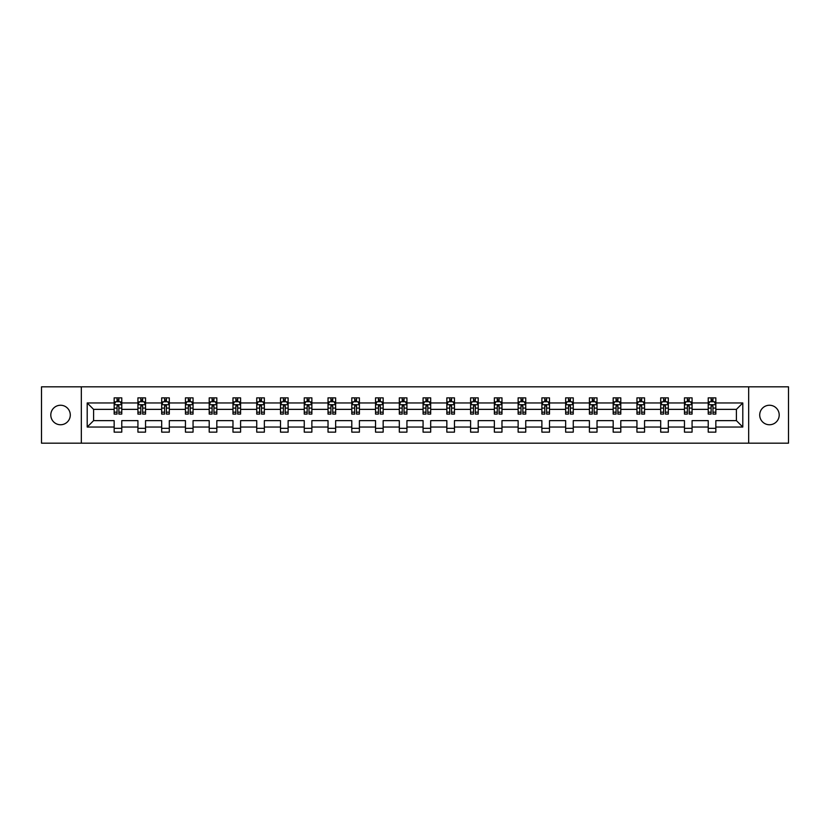 <?xml version="1.0" encoding="UTF-8"?>
<svg xmlns="http://www.w3.org/2000/svg" width="830" height="830" viewBox="0 0 830 830"><rect width="100%" height="100%" fill="white"/><g stroke="black" fill="none" stroke-linecap="round" stroke-linejoin="round"><path stroke-width="1.25" d="M769.462 405.248A9.753 9.753 0 0 0 759.709 415A9.753 9.753 0 0 0 769.462 424.752A9.753 9.753 0 0 0 779.204 415A9.753 9.753 0 0 0 769.462 405.248M60.538 405.248A9.753 9.753 0 0 0 50.796 415A9.753 9.753 0 0 0 60.538 424.752A9.753 9.753 0 0 0 70.291 415A9.753 9.753 0 0 0 60.538 405.248M748.67 443.179L788.5 443.179L788.5 386.822L748.67 386.822L748.67 443.179L81.33 443.179L81.33 386.822L41.5 386.822L41.5 443.179L81.33 443.179M715.844 427.035L715.844 420.634L736.407 420.634L742.798 427.035L715.844 427.035L715.844 432.139L708.229 432.139L708.229 427.035L692.075 427.035L692.075 432.139L684.46 432.139L684.46 427.035L668.316 427.035L668.316 432.139L660.701 432.139L660.701 427.035L644.557 427.035L644.557 432.139L636.942 432.139L636.942 427.035L620.788 427.035L620.788 432.139L613.173 432.139L613.173 427.035L597.029 427.035L597.029 432.139L589.414 432.139L589.414 427.035L573.26 427.035L573.26 432.139L565.645 432.139L565.645 427.035L549.502 427.035L549.502 432.139L541.886 432.139L541.886 427.035L525.743 427.035L525.743 432.139L518.128 432.139L518.128 427.035L501.974 427.035L501.974 432.139L494.358 432.139L494.358 427.035L478.215 427.035L478.215 432.139L470.6 432.139L470.6 427.035L454.456 427.035L454.456 432.139L446.841 432.139L446.841 427.035L430.687 427.035L430.687 432.139L423.072 432.139L423.072 427.035L406.928 427.035L406.928 432.139L399.313 432.139L399.313 427.035L383.159 427.035L383.159 432.139L375.544 432.139L375.544 427.035L359.4 427.035L359.4 432.139L351.785 432.139L351.785 427.035L335.642 427.035L335.642 432.139L328.026 432.139L328.026 427.035L311.873 427.035L311.873 432.139L304.257 432.139L304.257 427.035L288.114 427.035L288.114 432.139L280.499 432.139L280.499 427.035L264.355 427.035L264.355 432.139L256.74 432.139L256.74 427.035L240.586 427.035L240.586 432.139L232.971 432.139L232.971 427.035L216.827 427.035L216.827 432.139L209.212 432.139L209.212 427.035L193.058 427.035L193.058 432.139L185.443 432.139L185.443 427.035L169.299 427.035L169.299 432.139L161.684 432.139L161.684 427.035L145.541 427.035L145.541 432.139L137.925 432.139L137.925 427.035L121.771 427.035L121.771 432.139L114.156 432.139L114.156 427.035L87.202 427.035L87.202 402.965L114.156 402.965L114.156 397.861L121.771 397.861L121.771 402.965L137.925 402.965L137.925 397.861L145.541 397.861L145.541 402.965L161.684 402.965L161.684 397.861L169.299 397.861L169.299 402.965L185.443 402.965L185.443 397.861L193.058 397.861L193.058 402.965L209.212 402.965L209.212 397.861L216.827 397.861L216.827 402.965L232.971 402.965L232.971 397.861L240.586 397.861L240.586 402.965L256.74 402.965L256.74 397.861L264.355 397.861L264.355 402.965L280.499 402.965L280.499 397.861L288.114 397.861L288.114 402.965L304.257 402.965L304.257 397.861L311.873 397.861L311.873 402.965L328.026 402.965L328.026 397.861L335.642 397.861L335.642 402.965L351.785 402.965L351.785 397.861L359.4 397.861L359.4 402.965L375.544 402.965L375.544 397.861L383.159 397.861L383.159 402.965L399.313 402.965L399.313 397.861L406.928 397.861L406.928 402.965L423.072 402.965L423.072 397.861L430.687 397.861L430.687 402.965L446.841 402.965L446.841 397.861L454.456 397.861L454.456 402.965L470.6 402.965L470.6 397.861L478.215 397.861L478.215 402.965L494.358 402.965L494.358 397.861L501.974 397.861L501.974 402.965L518.128 402.965L518.128 397.861L525.743 397.861L525.743 402.965L541.886 402.965L541.886 397.861L549.502 397.861L549.502 402.965L565.645 402.965L565.645 397.861L573.26 397.861L573.26 402.965L589.414 402.965L589.414 397.861L597.029 397.861L597.029 402.965L613.173 402.965L613.173 397.861L620.788 397.861L620.788 402.965L636.942 402.965L636.942 397.861L644.557 397.861L644.557 402.965L660.701 402.965L660.701 397.861L668.316 397.861L668.316 402.965L684.46 402.965L684.46 397.861L692.075 397.861L692.075 402.965L708.229 402.965L708.229 397.861L715.844 397.861L715.844 402.965L742.798 402.965L742.798 427.035M748.67 386.822L81.33 386.822M708.229 402.965L708.229 409.366L692.075 409.366L692.075 402.965M692.075 427.035L692.075 420.634L708.229 420.634L708.229 427.035M684.46 402.965L684.46 409.366L668.316 409.366L668.316 402.965M668.316 427.035L668.316 420.634L684.46 420.634L684.46 427.035M660.701 402.965L660.701 409.366L644.557 409.366L644.557 402.965M644.557 427.035L644.557 420.634L660.701 420.634L660.701 427.035M636.942 402.965L636.942 409.366L620.788 409.366L620.788 402.965M620.788 427.035L620.788 420.634L636.942 420.634L636.942 427.035M613.173 402.965L613.173 409.366L597.029 409.366L597.029 402.965M597.029 427.035L597.029 420.634L613.173 420.634L613.173 427.035M589.414 402.965L589.414 409.366L573.26 409.366L573.26 402.965M573.26 427.035L573.26 420.634L589.414 420.634L589.414 427.035M565.645 402.965L565.645 409.366L549.502 409.366L549.502 402.965M549.502 427.035L549.502 420.634L565.645 420.634L565.645 427.035M541.886 402.965L541.886 409.366L525.743 409.366L525.743 402.965M525.743 427.035L525.743 420.634L541.886 420.634L541.886 427.035M518.128 402.965L518.128 409.366L501.974 409.366L501.974 402.965M501.974 427.035L501.974 420.634L518.128 420.634L518.128 427.035M494.358 402.965L494.358 409.366L478.215 409.366L478.215 402.965M478.215 427.035L478.215 420.634L494.358 420.634L494.358 427.035M470.6 402.965L470.6 409.366L454.456 409.366L454.456 402.965M454.456 427.035L454.456 420.634L470.6 420.634L470.6 427.035M446.841 402.965L446.841 409.366L430.687 409.366L430.687 402.965M430.687 427.035L430.687 420.634L446.841 420.634L446.841 427.035M423.072 402.965L423.072 409.366L406.928 409.366L406.928 402.965M406.928 427.035L406.928 420.634L423.072 420.634L423.072 427.035M399.313 402.965L399.313 409.366L383.159 409.366L383.159 402.965M383.159 427.035L383.159 420.634L399.313 420.634L399.313 427.035M375.544 402.965L375.544 409.366L359.4 409.366L359.4 402.965M359.4 427.035L359.4 420.634L375.544 420.634L375.544 427.035M351.785 402.965L351.785 409.366L335.642 409.366L335.642 402.965M335.642 427.035L335.642 420.634L351.785 420.634L351.785 427.035M328.026 402.965L328.026 409.366L311.873 409.366L311.873 402.965M311.873 427.035L311.873 420.634L328.026 420.634L328.026 427.035M304.257 402.965L304.257 409.366L288.114 409.366L288.114 402.965M288.114 427.035L288.114 420.634L304.257 420.634L304.257 427.035M280.499 402.965L280.499 409.366L264.355 409.366L264.355 402.965M264.355 427.035L264.355 420.634L280.499 420.634L280.499 427.035M256.74 402.965L256.74 409.366L240.586 409.366L240.586 402.965M240.586 427.035L240.586 420.634L256.74 420.634L256.74 427.035M232.971 402.965L232.971 409.366L216.827 409.366L216.827 402.965M216.827 427.035L216.827 420.634L232.971 420.634L232.971 427.035M209.212 402.965L209.212 409.366L193.058 409.366L193.058 402.965M193.058 427.035L193.058 420.634L209.212 420.634L209.212 427.035M185.443 402.965L185.443 409.366L169.299 409.366L169.299 402.965M169.299 427.035L169.299 420.634L185.443 420.634L185.443 427.035M161.684 402.965L161.684 409.366L145.541 409.366L145.541 402.965M145.541 427.035L145.541 420.634L161.684 420.634L161.684 427.035M137.925 402.965L137.925 409.366L121.771 409.366L121.771 402.965M121.771 427.035L121.771 420.634L137.925 420.634L137.925 427.035M114.156 402.965L114.156 409.366L93.593 409.366L93.593 420.634L114.156 420.634L114.156 427.035M87.202 402.965L93.593 409.366M736.407 420.634L736.407 409.366L715.844 409.366L715.844 402.965M711.123 401.668L712.949 401.668M687.354 401.668L689.18 401.668M663.595 401.668L665.421 401.668M639.826 401.668L641.663 401.668M616.067 401.668L617.894 401.668M592.309 401.668L594.135 401.668M568.54 401.668L570.376 401.668M544.781 401.668L546.607 401.668M521.022 401.668L522.848 401.668M497.253 401.668L499.079 401.668M473.494 401.668L475.32 401.668M449.725 401.668L451.562 401.668M425.966 401.668L427.792 401.668M402.208 401.668L404.034 401.668M378.439 401.668L380.275 401.668M354.68 401.668L356.506 401.668M330.921 401.668L332.747 401.668M307.152 401.668L308.978 401.668M283.393 401.668L285.219 401.668M259.624 401.668L261.46 401.668M235.865 401.668L237.691 401.668M212.107 401.668L213.933 401.668M188.337 401.668L190.174 401.668M164.579 401.668L166.405 401.668M140.82 401.668L142.646 401.668M117.051 401.668L118.877 401.668M114.156 428.332L121.771 428.332M137.925 428.332L145.541 428.332M161.684 428.332L169.299 428.332M185.443 428.332L193.058 428.332M209.212 428.332L216.827 428.332M232.971 428.332L240.586 428.332M256.74 428.332L264.355 428.332M280.499 428.332L288.114 428.332M304.257 428.332L311.873 428.332M328.026 428.332L335.642 428.332M351.785 428.332L359.4 428.332M375.544 428.332L383.159 428.332M399.313 428.332L406.928 428.332M423.072 428.332L430.687 428.332M446.841 428.332L454.456 428.332M470.6 428.332L478.215 428.332M494.358 428.332L501.974 428.332M518.128 428.332L525.743 428.332M541.886 428.332L549.502 428.332M565.645 428.332L573.26 428.332M589.414 428.332L597.029 428.332M613.173 428.332L620.788 428.332M636.942 428.332L644.557 428.332M660.701 428.332L668.316 428.332M684.46 428.332L692.075 428.332M708.229 428.332L715.844 428.332M93.593 420.634L87.202 427.035M742.798 402.965L736.407 409.366M118.877 399.842L117.051 399.842M115.588 401.928L114.156 401.928L114.156 397.861L117.051 397.861L117.051 401.751M114.156 412.178L114.156 414.087L117.051 414.087L117.051 412.178L114.156 412.178L114.156 409.366M121.771 409.366L121.771 414.087L118.877 414.087L118.877 405.932L117.051 405.932L117.051 412.178M120.34 401.928L121.771 401.928L121.771 397.861L118.877 397.861L118.877 401.751M121.771 404.791L120.257 401.751L115.681 401.751L114.156 404.791M142.646 399.842L140.82 399.842M139.357 401.928L137.925 401.928L137.925 397.861L140.82 397.861L140.82 401.751M137.925 412.178L137.925 414.087L140.82 414.087L140.82 412.178L137.925 412.178L137.925 409.366M145.541 409.366L145.541 414.087L142.646 414.087L142.646 405.932L140.82 405.932L140.82 412.178M144.109 401.928L145.541 401.928L145.541 397.861L142.646 397.861L142.646 401.751M145.541 404.791L144.015 401.751L139.44 401.751L137.925 404.791M166.405 399.842L164.579 399.842M163.116 401.928L161.684 401.928L161.684 397.861L164.579 397.861L164.579 401.751M161.684 412.178L161.684 414.087L164.579 414.087L164.579 412.178L161.684 412.178L161.684 409.366M169.299 409.366L169.299 414.087L166.405 414.087L166.405 405.932L164.579 405.932L164.579 412.178M167.868 401.928L169.299 401.928L169.299 397.861L166.405 397.861L166.405 401.751M169.299 404.791L167.774 401.751L163.209 401.751L161.684 404.791M190.174 399.842L188.337 399.842M186.875 401.928L185.443 401.928L185.443 397.861L188.337 397.861L188.337 401.751M185.443 412.178L185.443 414.087L188.337 414.087L188.337 412.178L185.443 412.178L185.443 409.366M193.058 409.366L193.058 414.087L190.174 414.087L190.174 405.932L188.337 405.932L188.337 412.178M191.626 401.928L193.058 401.928L193.058 397.861L190.174 397.861L190.174 401.751M193.058 404.791L191.543 401.751L186.968 401.751L185.443 404.791M213.933 399.842L212.107 399.842M210.644 401.928L209.212 401.928L209.212 397.861L212.107 397.861L212.107 401.751M209.212 412.178L209.212 414.087L212.107 414.087L212.107 412.178L209.212 412.178L209.212 409.366M216.827 409.366L216.827 414.087L213.933 414.087L213.933 405.932L212.107 405.932L212.107 412.178M215.395 401.928L216.827 401.928L216.827 397.861L213.933 397.861L213.933 401.751M216.827 404.791L215.302 401.751L210.737 401.751L209.212 404.791M237.691 399.842L235.865 399.842M234.402 401.928L232.971 401.928L232.971 397.861L235.865 397.861L235.865 401.751M232.971 412.178L232.971 414.087L235.865 414.087L235.865 412.178L232.971 412.178L232.971 409.366M240.586 409.366L240.586 414.087L237.691 414.087L237.691 405.932L235.865 405.932L235.865 412.178M239.154 401.928L240.586 401.928L240.586 397.861L237.691 397.861L237.691 401.751M240.586 404.791L239.061 401.751L234.496 401.751L232.971 404.791M261.46 399.842L259.624 399.842M258.172 401.928L256.74 401.928L256.74 397.861L259.624 397.861L259.624 401.751M256.74 412.178L256.74 414.087L259.624 414.087L259.624 412.178L256.74 412.178L256.74 409.366M264.355 409.366L264.355 414.087L261.46 414.087L261.46 405.932L259.624 405.932L259.624 412.178M262.923 401.928L264.355 401.928L264.355 397.861L261.46 397.861L261.46 401.751M264.355 404.791L262.83 401.751L258.255 401.751L256.74 404.791M285.219 399.842L283.393 399.842M281.93 401.928L280.499 401.928L280.499 397.861L283.393 397.861L283.393 401.751M280.499 412.178L280.499 414.087L283.393 414.087L283.393 412.178L280.499 412.178L280.499 409.366M288.114 409.366L288.114 414.087L285.219 414.087L285.219 405.932L283.393 405.932L283.393 412.178M286.682 401.928L288.114 401.928L288.114 397.861L285.219 397.861L285.219 401.751M288.114 404.791L286.589 401.751L282.024 401.751L280.499 404.791M308.978 399.842L307.152 399.842M305.689 401.928L304.257 401.928L304.257 397.861L307.152 397.861L307.152 401.751M304.257 412.178L304.257 414.087L307.152 414.087L307.152 412.178L304.257 412.178L304.257 409.366M311.873 409.366L311.873 414.087L308.978 414.087L308.978 405.932L307.152 405.932L307.152 412.178M310.441 401.928L311.873 401.928L311.873 397.861L308.978 397.861L308.978 401.751M311.873 404.791L310.358 401.751L305.782 401.751L304.257 404.791M332.747 399.842L330.921 399.842M329.458 401.928L328.026 401.928L328.026 397.861L330.921 397.861L330.921 401.751M328.026 412.178L328.026 414.087L330.921 414.087L330.921 412.178L328.026 412.178L328.026 409.366M335.642 409.366L335.642 414.087L332.747 414.087L332.747 405.932L330.921 405.932L330.921 412.178M334.21 401.928L335.642 401.928L335.642 397.861L332.747 397.861L332.747 401.751M335.642 404.791L334.117 401.751L329.541 401.751L328.026 404.791M356.506 399.842L354.68 399.842M353.217 401.928L351.785 401.928L351.785 397.861L354.68 397.861L354.68 401.751M351.785 412.178L351.785 414.087L354.68 414.087L354.68 412.178L351.785 412.178L351.785 409.366M359.4 409.366L359.4 414.087L356.506 414.087L356.506 405.932L354.68 405.932L354.68 412.178M357.969 401.928L359.4 401.928L359.4 397.861L356.506 397.861L356.506 401.751M359.4 404.791L357.875 401.751L353.31 401.751L351.785 404.791M380.275 399.842L378.439 399.842M376.976 401.928L375.544 401.928L375.544 397.861L378.439 397.861L378.439 401.751M375.544 412.178L375.544 414.087L378.439 414.087L378.439 412.178L375.544 412.178L375.544 409.366M383.159 409.366L383.159 414.087L380.275 414.087L380.275 405.932L378.439 405.932L378.439 412.178M381.727 401.928L383.159 401.928L383.159 397.861L380.275 397.861L380.275 401.751M383.159 404.791L381.644 401.751L377.069 401.751L375.544 404.791M404.034 399.842L402.208 399.842M400.745 401.928L399.313 401.928L399.313 397.861L402.208 397.861L402.208 401.751M399.313 412.178L399.313 414.087L402.208 414.087L402.208 412.178L399.313 412.178L399.313 409.366M406.928 409.366L406.928 414.087L404.034 414.087L404.034 405.932L402.208 405.932L402.208 412.178M405.497 401.928L406.928 401.928L406.928 397.861L404.034 397.861L404.034 401.751M406.928 404.791L405.403 401.751L400.838 401.751L399.313 404.791M427.792 399.842L425.966 399.842M424.504 401.928L423.072 401.928L423.072 397.861L425.966 397.861L425.966 401.751M423.072 412.178L423.072 414.087L425.966 414.087L425.966 412.178L423.072 412.178L423.072 409.366M430.687 409.366L430.687 414.087L427.792 414.087L427.792 405.932L425.966 405.932L425.966 412.178M429.255 401.928L430.687 401.928L430.687 397.861L427.792 397.861L427.792 401.751M430.687 404.791L429.162 401.751L424.597 401.751L423.072 404.791M451.562 399.842L449.725 399.842M448.273 401.928L446.841 401.928L446.841 397.861L449.725 397.861L449.725 401.751M446.841 412.178L446.841 414.087L449.725 414.087L449.725 412.178L446.841 412.178L446.841 409.366M454.456 409.366L454.456 414.087L451.562 414.087L451.562 405.932L449.725 405.932L449.725 412.178M453.024 401.928L454.456 401.928L454.456 397.861L451.562 397.861L451.562 401.751M454.456 404.791L452.931 401.751L448.356 401.751L446.841 404.791M475.32 399.842L473.494 399.842M472.031 401.928L470.6 401.928L470.6 397.861L473.494 397.861L473.494 401.751M470.6 412.178L470.6 414.087L473.494 414.087L473.494 412.178L470.6 412.178L470.6 409.366M478.215 409.366L478.215 414.087L475.32 414.087L475.32 405.932L473.494 405.932L473.494 412.178M476.783 401.928L478.215 401.928L478.215 397.861L475.32 397.861L475.32 401.751M478.215 404.791L476.69 401.751L472.125 401.751L470.6 404.791M499.079 399.842L497.253 399.842M495.79 401.928L494.358 401.928L494.358 397.861L497.253 397.861L497.253 401.751M494.358 412.178L494.358 414.087L497.253 414.087L497.253 412.178L494.358 412.178L494.358 409.366M501.974 409.366L501.974 414.087L499.079 414.087L499.079 405.932L497.253 405.932L497.253 412.178M500.542 401.928L501.974 401.928L501.974 397.861L499.079 397.861L499.079 401.751M501.974 404.791L500.459 401.751L495.884 401.751L494.358 404.791M522.848 399.842L521.022 399.842M519.559 401.928L518.128 401.928L518.128 397.861L521.022 397.861L521.022 401.751M518.128 412.178L518.128 414.087L521.022 414.087L521.022 412.178L518.128 412.178L518.128 409.366M525.743 409.366L525.743 414.087L522.848 414.087L522.848 405.932L521.022 405.932L521.022 412.178M524.311 401.928L525.743 401.928L525.743 397.861L522.848 397.861L522.848 401.751M525.743 404.791L524.218 401.751L519.642 401.751L518.128 404.791M546.607 399.842L544.781 399.842M543.318 401.928L541.886 401.928L541.886 397.861L544.781 397.861L544.781 401.751M541.886 412.178L541.886 414.087L544.781 414.087L544.781 412.178L541.886 412.178L541.886 409.366M549.502 409.366L549.502 414.087L546.607 414.087L546.607 405.932L544.781 405.932L544.781 412.178M548.07 401.928L549.502 401.928L549.502 397.861L546.607 397.861L546.607 401.751M549.502 404.791L547.976 401.751L543.411 401.751L541.886 404.791M570.376 399.842L568.54 399.842M567.077 401.928L565.645 401.928L565.645 397.861L568.54 397.861L568.54 401.751M565.645 412.178L565.645 414.087L568.54 414.087L568.54 412.178L565.645 412.178L565.645 409.366M573.26 409.366L573.26 414.087L570.376 414.087L570.376 405.932L568.54 405.932L568.54 412.178M571.828 401.928L573.26 401.928L573.26 397.861L570.376 397.861L570.376 401.751M573.26 404.791L571.746 401.751L567.17 401.751L565.645 404.791M594.135 399.842L592.309 399.842M590.846 401.928L589.414 401.928L589.414 397.861L592.309 397.861L592.309 401.751M589.414 412.178L589.414 414.087L592.309 414.087L592.309 412.178L589.414 412.178L589.414 409.366M597.029 409.366L597.029 414.087L594.135 414.087L594.135 405.932L592.309 405.932L592.309 412.178M595.598 401.928L597.029 401.928L597.029 397.861L594.135 397.861L594.135 401.751M597.029 404.791L595.504 401.751L590.939 401.751L589.414 404.791M617.894 399.842L616.067 399.842M614.605 401.928L613.173 401.928L613.173 397.861L616.067 397.861L616.067 401.751M613.173 412.178L613.173 414.087L616.067 414.087L616.067 412.178L613.173 412.178L613.173 409.366M620.788 409.366L620.788 414.087L617.894 414.087L617.894 405.932L616.067 405.932L616.067 412.178M619.356 401.928L620.788 401.928L620.788 397.861L617.894 397.861L617.894 401.751M620.788 404.791L619.263 401.751L614.698 401.751L613.173 404.791M641.663 399.842L639.826 399.842M638.374 401.928L636.942 401.928L636.942 397.861L639.826 397.861L639.826 401.751M636.942 412.178L636.942 414.087L639.826 414.087L639.826 412.178L636.942 412.178L636.942 409.366M644.557 409.366L644.557 414.087L641.663 414.087L641.663 405.932L639.826 405.932L639.826 412.178M643.126 401.928L644.557 401.928L644.557 397.861L641.663 397.861L641.663 401.751M644.557 404.791L643.032 401.751L638.457 401.751L636.942 404.791M665.421 399.842L663.595 399.842M662.133 401.928L660.701 401.928L660.701 397.861L663.595 397.861L663.595 401.751M660.701 412.178L660.701 414.087L663.595 414.087L663.595 412.178L660.701 412.178L660.701 409.366M668.316 409.366L668.316 414.087L665.421 414.087L665.421 405.932L663.595 405.932L663.595 412.178M666.884 401.928L668.316 401.928L668.316 397.861L665.421 397.861L665.421 401.751M668.316 404.791L666.791 401.751L662.226 401.751L660.701 404.791M689.18 399.842L687.354 399.842M685.891 401.928L684.46 401.928L684.46 397.861L687.354 397.861L687.354 401.751M684.46 412.178L684.46 414.087L687.354 414.087L687.354 412.178L684.46 412.178L684.46 409.366M692.075 409.366L692.075 414.087L689.18 414.087L689.18 405.932L687.354 405.932L687.354 412.178M690.643 401.928L692.075 401.928L692.075 397.861L689.18 397.861L689.18 401.751M692.075 404.791L690.56 401.751L685.985 401.751L684.46 404.791M712.949 399.842L711.123 399.842M709.66 401.928L708.229 401.928L708.229 397.861L711.123 397.861L711.123 401.751M708.229 412.178L708.229 414.087L711.123 414.087L711.123 412.178L708.229 412.178L708.229 409.366M715.844 409.366L715.844 414.087L712.949 414.087L712.949 405.932L711.123 405.932L711.123 412.178M714.412 401.928L715.844 401.928L715.844 397.861L712.949 397.861L712.949 401.751M715.844 404.791L714.319 401.751L709.743 401.751L708.229 404.791M121.74 404.718L114.198 404.718M121.771 412.178L118.877 412.178M117.051 408.09L114.156 408.09M121.771 408.09L118.877 408.09M118.877 400.817L117.051 400.817M145.499 404.718L137.956 404.718M145.541 412.178L142.646 412.178M140.82 408.09L137.925 408.09M145.541 408.09L142.646 408.09M142.646 400.817L140.82 400.817M169.258 404.718L161.726 404.718M169.299 412.178L166.405 412.178M164.579 408.09L161.684 408.09M169.299 408.09L166.405 408.09M166.405 400.817L164.579 400.817M193.027 404.718L185.484 404.718M193.058 412.178L190.174 412.178M188.337 408.09L185.443 408.09M193.058 408.09L190.174 408.09M190.174 400.817L188.337 400.817M216.786 404.718L209.243 404.718M216.827 412.178L213.933 412.178M212.107 408.09L209.212 408.09M216.827 408.09L213.933 408.09M213.933 400.817L212.107 400.817M240.555 404.718L233.012 404.718M240.586 412.178L237.691 412.178M235.865 408.09L232.971 408.09M240.586 408.09L237.691 408.09M237.691 400.817L235.865 400.817M264.314 404.718L256.771 404.718M264.355 412.178L261.46 412.178M259.624 408.09L256.74 408.09M264.355 408.09L261.46 408.09M261.46 400.817L259.624 400.817M288.072 404.718L280.54 404.718M288.114 412.178L285.219 412.178M283.393 408.09L280.499 408.09M288.114 408.09L285.219 408.09M285.219 400.817L283.393 400.817M311.841 404.718L304.299 404.718M311.873 412.178L308.978 412.178M307.152 408.09L304.257 408.09M311.873 408.09L308.978 408.09M308.978 400.817L307.152 400.817M335.6 404.718L328.058 404.718M335.642 412.178L332.747 412.178M330.921 408.09L328.026 408.09M335.642 408.09L332.747 408.09M332.747 400.817L330.921 400.817M359.359 404.718L351.827 404.718M359.4 412.178L356.506 412.178M354.68 408.09L351.785 408.09M359.4 408.09L356.506 408.09M356.506 400.817L354.68 400.817M383.128 404.718L375.585 404.718M383.159 412.178L380.275 412.178M378.439 408.09L375.544 408.09M383.159 408.09L380.275 408.09M380.275 400.817L378.439 400.817M406.887 404.718L399.344 404.718M406.928 412.178L404.034 412.178M402.208 408.09L399.313 408.09M406.928 408.09L404.034 408.09M404.034 400.817L402.208 400.817M430.656 404.718L423.113 404.718M430.687 412.178L427.792 412.178M425.966 408.09L423.072 408.09M430.687 408.09L427.792 408.09M427.792 400.817L425.966 400.817M454.415 404.718L446.872 404.718M454.456 412.178L451.562 412.178M449.725 408.09L446.841 408.09M454.456 408.09L451.562 408.09M451.562 400.817L449.725 400.817M478.173 404.718L470.641 404.718M478.215 412.178L475.32 412.178M473.494 408.09L470.6 408.09M478.215 408.09L475.32 408.09M475.32 400.817L473.494 400.817M501.943 404.718L494.4 404.718M501.974 412.178L499.079 412.178M497.253 408.09L494.358 408.09M501.974 408.09L499.079 408.09M499.079 400.817L497.253 400.817M525.701 404.718L518.159 404.718M525.743 412.178L522.848 412.178M521.022 408.09L518.128 408.09M525.743 408.09L522.848 408.09M522.848 400.817L521.022 400.817M549.46 404.718L541.928 404.718M549.502 412.178L546.607 412.178M544.781 408.09L541.886 408.09M549.502 408.09L546.607 408.09M546.607 400.817L544.781 400.817M573.229 404.718L565.687 404.718M573.26 412.178L570.376 412.178M568.54 408.09L565.645 408.09M573.26 408.09L570.376 408.09M570.376 400.817L568.54 400.817M596.988 404.718L589.445 404.718M597.029 412.178L594.135 412.178M592.309 408.09L589.414 408.09M597.029 408.09L594.135 408.09M594.135 400.817L592.309 400.817M620.757 404.718L613.214 404.718M620.788 412.178L617.894 412.178M616.067 408.09L613.173 408.09M620.788 408.09L617.894 408.09M617.894 400.817L616.067 400.817M644.516 404.718L636.973 404.718M644.557 412.178L641.663 412.178M639.826 408.09L636.942 408.09M644.557 408.09L641.663 408.09M641.663 400.817L639.826 400.817M668.275 404.718L660.742 404.718M668.316 412.178L665.421 412.178M663.595 408.09L660.701 408.09M668.316 408.09L665.421 408.09M665.421 400.817L663.595 400.817M692.044 404.718L684.501 404.718M692.075 412.178L689.18 412.178M687.354 408.09L684.46 408.09M692.075 408.09L689.18 408.09M689.18 400.817L687.354 400.817M715.802 404.718L708.26 404.718M715.844 412.178L712.949 412.178M711.123 408.09L708.229 408.09M715.844 408.09L712.949 408.09M712.949 400.817L711.123 400.817"/></g></svg>
